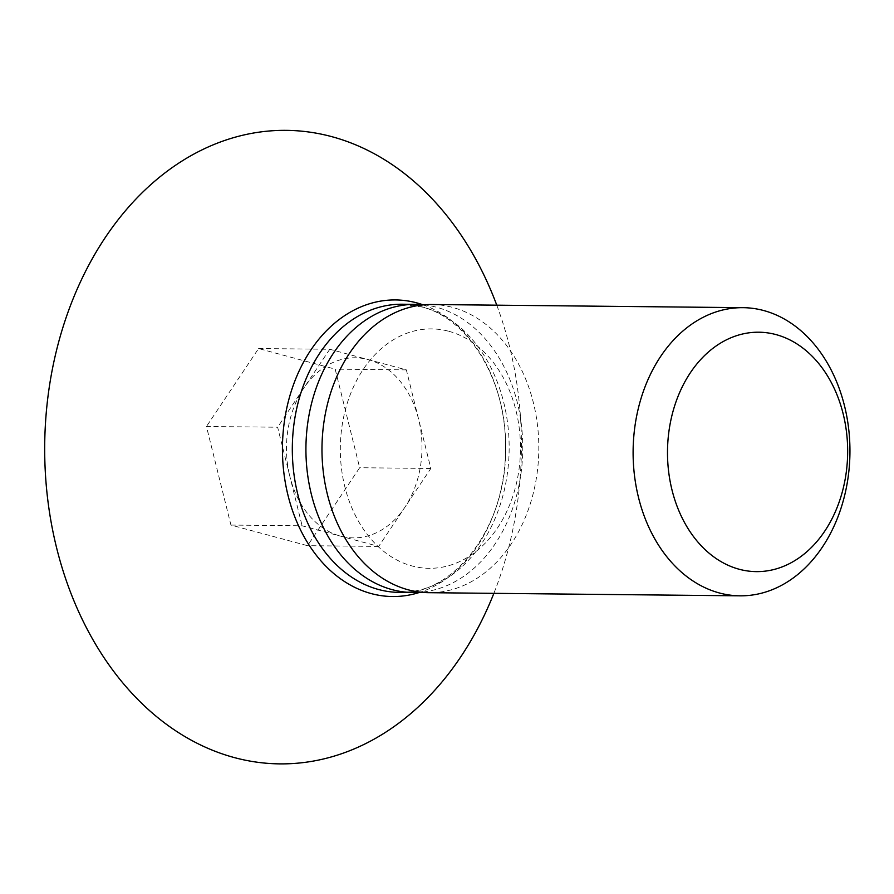 <?xml version="1.0" encoding="UTF-8"?>
<svg xmlns="http://www.w3.org/2000/svg" width="894" height="894" viewBox="0 0 894 894"><rect width="100%" height="100%" fill="white"/><g stroke="black" fill="none" stroke-linecap="round" stroke-linejoin="round"><path stroke-width="0.67" stroke-dasharray="4.47 3.35" d="M496.773 305.178A316.789 238.363 -89.4 0 1 493.868 593.348M423.823 304.843A144.09 108.42 -89.4 0 1 436.462 307.212A144.09 108.42 -89.4 0 1 522.476 458.019A144.09 108.42 -89.4 0 1 420.918 592.208M230.931 525.069L302.116 525.795L378.71 546.413L404.77 507.434A90.059 67.754 90.6 0 0 418.593 419.163L406.357 369.881L368.06 359.567A90.059 67.754 90.6 0 0 303.703 388.242A90.059 67.754 90.6 0 0 289.879 476.502L277.632 427.22L206.458 426.494L230.931 525.069L307.536 545.686L359.656 467.73L335.183 369.155L258.578 348.537L206.458 426.494M258.578 348.537L329.763 349.263L368.06 359.567A90.059 67.754 90.6 0 1 418.593 419.163L430.841 468.456L404.77 507.434A90.059 67.754 90.6 0 1 340.413 536.098A90.059 67.754 -89.4 0 1 289.879 476.502L302.116 525.795M448.777 331.272A119.718 90.082 -89.4 0 1 518.587 472.345A119.718 90.082 -89.4 0 1 412.022 565.947A119.718 90.082 -89.4 0 1 342.212 424.873A119.718 90.082 -89.4 0 1 448.777 331.272M431.858 304.519A144.09 108.42 -89.4 0 1 452.509 307.38A144.09 108.42 -89.4 0 1 538.166 463.505A144.09 108.42 -89.4 0 1 428.941 592.688M406.357 369.881L335.183 369.155M430.841 468.456L359.656 467.73M378.71 546.413L307.536 545.686M329.763 349.263L277.632 427.22M399.283 592.387A144.09 108.42 90.6 0 0 508.507 463.204A144.09 108.42 90.6 0 0 422.851 307.078A144.09 108.42 90.6 0 0 402.199 304.228L421.32 306.865C466.076 316.867 506.641 378.352 505.591 447.145C507.3 528.376 451.425 596.276 399.283 592.387M422.828 304.731A148.315 111.594 -89.4 0 1 505.613 449.369A148.315 111.594 -89.4 0 1 419.923 592.286"/><path stroke-width="1.34" d="M493.868 593.348A316.789 238.363 -89.4 0 1 234.44 757.609A316.789 238.363 -89.4 0 1 49.706 384.308A316.789 238.363 -89.4 0 1 331.674 136.626A316.789 238.363 -89.4 0 1 496.773 305.178M420.918 592.208A144.09 108.42 -89.4 0 1 412.894 592.521A144.09 108.42 -89.4 0 1 392.231 589.671A144.09 108.42 -89.4 0 1 306.575 433.545A144.09 108.42 -89.4 0 1 415.799 304.362A144.09 108.42 -89.4 0 1 423.823 304.843M740.076 595.829L428.941 592.688A144.09 108.42 -89.4 0 1 408.279 589.828A144.09 108.42 -89.4 0 1 322.622 433.702A144.09 108.42 -89.4 0 1 431.858 304.519L742.981 307.67A144.09 108.42 -89.4 0 1 763.644 310.52A144.09 108.42 -89.4 0 1 849.3 466.646A144.09 108.42 -89.4 0 1 740.076 595.829A144.09 108.42 -89.4 0 1 719.413 592.979A144.09 108.42 -89.4 0 1 633.757 436.853A144.09 108.42 -89.4 0 1 742.981 307.67M775.958 334.579A119.718 90.082 -89.4 0 1 845.769 475.653A119.718 90.082 -89.4 0 1 739.204 569.254A119.718 90.082 -89.4 0 1 669.394 428.181A119.718 90.082 -89.4 0 1 775.958 334.579M415.799 304.362L402.199 304.228A144.09 108.42 90.6 0 0 292.964 433.4A144.09 108.42 90.6 0 0 378.62 589.526A144.09 108.42 90.6 0 0 399.283 592.387L412.894 592.521M419.923 592.286A148.315 111.594 -89.4 0 1 371.267 593.594A148.315 111.594 -89.4 0 1 284.784 418.828A148.315 111.594 -89.4 0 1 416.794 302.876A148.315 111.594 -89.4 0 1 422.828 304.731"/></g></svg>
